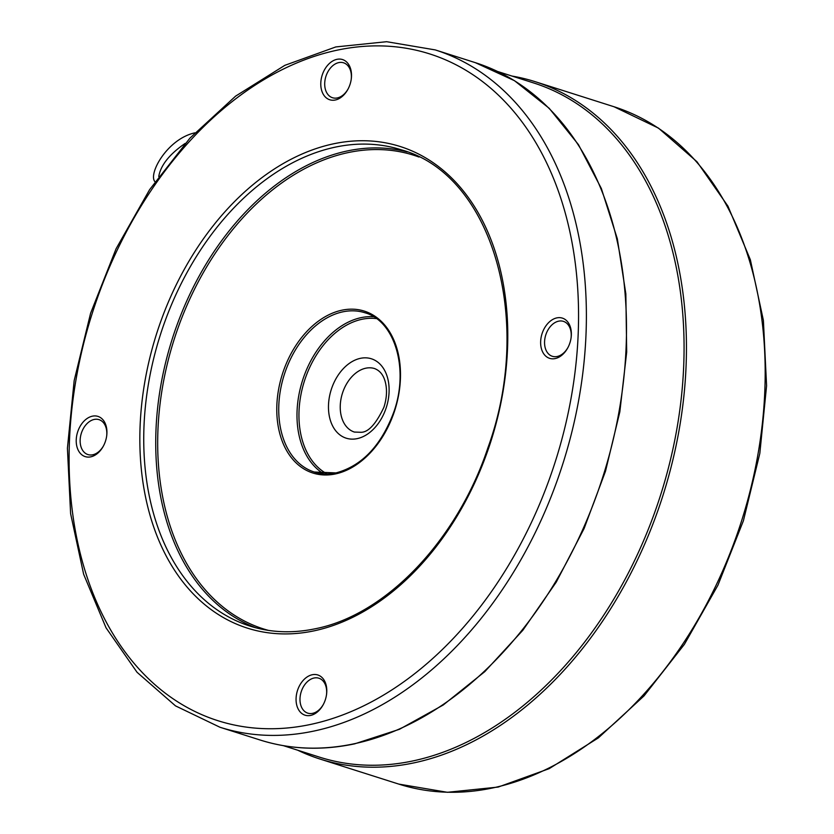 <?xml version="1.0" encoding="UTF-8"?>
<svg xmlns="http://www.w3.org/2000/svg" width="834" height="834" viewBox="0 0 834 834"><rect width="100%" height="100%" fill="white"/><g stroke="black" fill="none" stroke-linecap="round" stroke-linejoin="round"><path stroke-width="1.25" d="M283.414 745.669L319.37 757.095A353.699 245.822 -72.4 0 0 660.778 494.489A353.699 245.822 -72.4 0 0 533.656 82.952L497.7 71.515M512.034 76.071A355.357 246.979 107.6 0 1 535.303 81.722A355.357 246.979 107.6 0 1 678.991 430.625A355.357 246.979 107.6 0 1 413.893 762.881A355.357 246.979 107.6 0 1 320.006 759.044A355.357 246.979 107.6 0 1 297.748 750.225M555.173 358.568A21.1 14.668 107.6 0 1 540.693 340.689A21.1 14.668 107.6 0 1 557.998 317.702A21.1 14.668 107.6 0 1 571.144 337.374A21.1 14.668 107.6 0 1 567.871 347.674A21.1 14.668 107.6 0 1 555.173 358.568M335.331 99.997A21.1 14.668 107.6 0 1 320.84 82.118A21.1 14.668 107.6 0 1 338.156 59.141A21.1 14.668 107.6 0 1 351.291 78.813A21.1 14.668 107.6 0 1 348.018 89.113A21.1 14.668 107.6 0 1 335.331 99.997M90.76 456.844A21.1 14.668 107.6 0 1 76.28 438.965A21.1 14.668 107.6 0 1 93.585 415.978A21.1 14.668 107.6 0 1 106.721 435.65A21.1 14.668 107.6 0 1 103.447 445.95A21.1 14.668 107.6 0 1 90.76 456.844M310.613 715.416A21.1 14.668 107.6 0 1 296.122 697.526A21.1 14.668 107.6 0 1 313.438 674.55A21.1 14.668 107.6 0 1 326.574 694.222A21.1 14.668 107.6 0 1 323.3 704.521A21.1 14.668 107.6 0 1 310.613 715.416M106.679 436.026A18.327 12.739 -72.4 0 0 99.027 419.648A18.327 12.739 -72.4 0 0 81.346 433.253A18.327 12.739 -72.4 0 0 87.924 454.572A18.327 12.739 -72.4 0 0 92.772 454.77A18.327 12.739 -72.4 0 0 103.624 445.617M326.521 694.586A18.327 12.739 -72.4 0 0 326.657 692.856A18.327 12.739 -72.4 0 0 318.88 678.219A18.327 12.739 -72.4 0 0 301.189 691.824A18.327 12.739 -72.4 0 0 307.777 713.143A18.327 12.739 -72.4 0 0 312.625 713.341A18.327 12.739 -72.4 0 0 323.477 704.188M571.092 337.749A18.327 12.739 -72.4 0 0 563.45 321.371A18.327 12.739 -72.4 0 0 558.603 321.173A18.327 12.739 -72.4 0 0 544.936 338.312A18.327 12.739 -72.4 0 0 552.348 356.295A18.327 12.739 -72.4 0 0 557.185 356.493A18.327 12.739 -72.4 0 0 568.037 347.351M351.239 79.178A18.327 12.739 -72.4 0 0 343.598 62.811A18.327 12.739 -72.4 0 0 324.718 83.087A18.327 12.739 -72.4 0 0 332.495 97.734A18.327 12.739 -72.4 0 0 337.343 97.932A18.327 12.739 -72.4 0 0 348.195 88.779M155.02 181.749C147.795 174.358 167.165 138.892 194.906 132.835M158.752 176.485C160.722 165.163 169.521 154.144 185.169 143.417M475.349 62.665L514.484 80.69L549.199 108.295L578.442 144.616L601.366 188.547L617.327 238.795L625.844 293.86L626.688 352.115L619.839 411.829L605.494 471.231L584.092 528.558L556.268 582.101L522.835 630.275L484.794 671.641L443.25 704.991L399.434 729.302L354.627 743.855C321.674 750.756 290.149 749.474 260.052 739.987A355.357 246.979 -72.4 0 0 353.939 743.813A355.357 246.979 -72.4 0 0 619.036 411.569A355.357 246.979 -72.4 0 0 475.349 62.665L435.244 49.915A355.357 246.979 107.6 0 1 578.932 398.819A355.357 246.979 107.6 0 1 313.834 731.074A355.357 246.979 107.6 0 1 219.936 727.238L175.505 705.877L137.047 672.277L106.043 627.814L83.64 574.24L70.609 513.629L67.418 448.233L74.174 380.585L90.604 313.23L116.082 248.761L149.62 189.641L189.975 138.1L235.615 96.129L284.842 65.333L335.821 46.933L386.622 41.7L435.244 49.915M320.006 759.044L398.756 784.085A355.357 246.979 -72.4 0 0 741.78 520.239A355.357 246.979 -72.4 0 0 614.064 106.762L535.303 81.722M365.782 368.201A33.318 23.154 -72.4 0 0 340.929 399.35A33.318 23.154 -72.4 0 0 354.408 432.064L361.164 432.293C368.472 432.189 376.061 423.839 383.911 407.253C386.622 398.798 387.195 390.896 385.652 383.536C384.026 375.769 380.335 370.776 374.591 368.565A33.318 23.154 -72.4 0 0 365.782 368.201M357.181 438.632A41.648 28.94 107.6 0 1 333.36 383.984A41.648 28.94 107.6 0 1 385.829 372.881A41.648 28.94 107.6 0 1 357.181 438.632M376.426 318.598A82.18 57.119 -72.4 0 0 304.358 381.19A82.18 57.119 -72.4 0 0 327.053 473.91M314.262 472.023L335.998 472.909C361.81 465.987 381.044 445.804 393.7 412.34C409.358 369.243 394.93 320.882 364.885 312.75A83.567 58.078 -72.4 0 0 284.227 374.8A83.567 58.078 -72.4 0 0 314.262 472.023A83.567 58.078 -72.4 0 0 336.342 472.93M323.696 473.816A83.567 58.078 107.6 0 1 302.492 380.596A83.567 58.078 107.6 0 1 373.632 316.743M335.331 473.962A84.953 59.047 107.6 0 1 286.76 362.467A84.953 59.047 107.6 0 1 393.773 339.824A84.953 59.047 107.6 0 1 335.331 473.962M418.97 157.032A248.469 172.69 -72.4 0 0 174.045 339.772A248.469 172.69 -72.4 0 0 268.496 630.4M401.383 149.849A249.866 173.66 -72.4 0 0 160.191 335.372A249.866 173.66 -72.4 0 0 249.992 626.094C270.727 632.641 292.505 633.517 315.335 628.742C385.819 615.012 457.095 540.578 487.932 447.733C534.604 319.214 491.82 174.525 401.383 149.849M256.017 627.835A249.866 173.66 107.6 0 1 172.179 339.177A249.866 173.66 107.6 0 1 407.305 151.913M314.011 630.858A252.639 175.588 107.6 0 1 169.542 299.302A252.639 175.588 107.6 0 1 487.807 231.956A252.639 175.588 107.6 0 1 314.011 630.858M310.248 724.506A349.811 243.121 -72.4 0 0 550.888 172.179A349.811 243.121 -72.4 0 0 110.224 265.431A349.811 243.121 -72.4 0 0 310.248 724.506M260.052 739.987L219.936 727.238M398.756 784.085L447.378 792.3L498.179 787.067L549.158 768.667L598.385 737.871L644.025 695.9L684.38 644.348L717.928 585.218L743.407 520.739L759.826 453.394L766.582 385.746L763.391 320.381L750.36 259.76L727.957 206.186L696.953 161.723L658.495 128.123L614.064 106.762"/></g></svg>
